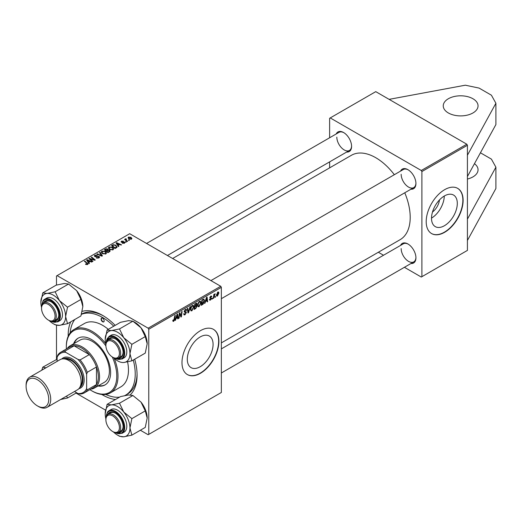 <?xml version="1.0" encoding="UTF-8"?>
<svg xmlns="http://www.w3.org/2000/svg" width="522" height="522" viewBox="0 0 522 522"><rect width="100%" height="100%" fill="white"/><g stroke="black" fill="none" stroke-linecap="round" stroke-linejoin="round"><path stroke-width="0.78" d="M448.346 98.749A17.402 10.048 180 0 1 467.307 96.57A17.402 10.048 180 0 1 478.048 105.855A17.402 10.048 180 0 1 472.952 112.954A17.402 10.048 180 0 1 453.99 115.134A17.402 10.048 180 0 1 443.25 105.855A17.402 10.048 180 0 1 448.346 98.749M474.465 163.673A17.402 10.048 180 0 1 478.048 169.78A17.402 10.048 180 0 1 472.952 176.886A17.402 10.048 180 0 1 467.418 179.039M457.305 203.397A18.237 10.525 120 0 0 453.527 195.045A18.237 10.525 120 0 0 439.478 199.933A18.237 10.525 120 0 0 431.518 218.281A18.237 10.525 120 0 0 435.296 226.633A18.237 10.525 120 0 0 449.344 221.746A18.237 10.525 120 0 0 457.305 203.397M463.112 200.324A26.1 15.066 120 0 0 457.703 188.377A26.1 15.066 120 0 0 437.593 195.372A26.1 15.066 120 0 0 426.2 221.635A26.1 15.066 120 0 0 431.609 233.582A26.1 15.066 120 0 0 451.719 226.594A26.1 15.066 120 0 0 463.112 200.324M431.485 233.51A26.1 15.066 120 0 0 451.556 226.365A26.1 15.066 120 0 0 462.864 200.187A26.1 15.066 120 0 0 457.585 188.311M213.087 344.396A18.237 10.525 120 0 0 209.309 336.044A18.237 10.525 120 0 0 195.254 340.931A18.237 10.525 120 0 0 187.3 359.28A18.237 10.525 120 0 0 191.072 367.632A18.237 10.525 120 0 0 205.126 362.744A18.237 10.525 120 0 0 213.087 344.396M218.894 341.323A26.1 15.066 120 0 0 213.485 329.375A26.1 15.066 120 0 0 193.375 336.37A26.1 15.066 120 0 0 181.982 362.633A26.1 15.066 120 0 0 187.385 374.581A26.1 15.066 120 0 0 207.502 367.592A26.1 15.066 120 0 0 218.894 341.323M187.267 374.509A26.1 15.066 120 0 0 207.332 367.364A26.1 15.066 120 0 0 218.646 341.186A26.1 15.066 120 0 0 213.361 329.31M68.186 336.266A48.716 28.129 60 0 1 68.18 335.287A48.716 28.129 60 0 1 70.666 321.878M82.261 311.334A48.716 28.129 60 0 1 102.625 315.399A48.716 28.129 60 0 1 115.179 325.382M134.709 359.201A48.716 28.129 60 0 1 137.077 375.064A48.716 28.129 60 0 1 130.259 394.886M103.565 315.954A46.106 26.622 -120 0 0 81.517 314.12M221.354 342.882L400.12 239.676A48.716 28.129 -120 0 0 410.207 217.374A48.716 28.129 -120 0 0 404.772 192.788M336.188 133.978A11.308 6.532 60 0 1 343.587 132.523A11.308 6.532 60 0 1 351.58 146.375A11.308 6.532 60 0 1 346.628 152.059M343.9 132.712A10.44 6.029 -120 0 0 338.98 132.366L146.565 243.454M400.537 171.125A11.308 6.532 60 0 1 407.93 169.676A11.308 6.532 60 0 1 415.93 183.529A11.308 6.532 60 0 1 410.977 189.205M408.243 169.865A10.44 6.029 -120 0 0 403.323 169.513L210.914 280.601M400.537 245.425A11.308 6.532 60 0 1 407.93 243.976A11.308 6.532 60 0 1 415.93 257.829A11.308 6.532 60 0 1 410.977 263.506M408.243 244.165A10.44 6.029 -120 0 0 403.323 243.813L221.354 348.879M404.406 267.303L421.28 277.045L467.418 250.403L467.418 145.273L421.893 171.555L421.28 170.492L330.237 117.926L329.623 118.285L329.623 137.769M421.28 170.492L466.805 144.209L375.755 91.644L330.237 117.926M466.805 144.209L467.418 145.273M126.004 238.684L126.611 240.44L127.636 241.294L127.179 241.555L124.575 239.441L125.032 239.18L125.561 239.618L125.587 238.795L126.004 238.684L126.317 239.069L125.828 239.422L125.828 240.459M125.561 239.618L125.587 238.795L125.561 239.618M126.337 242.038L125.371 241.888L125.828 241.627L126.337 242.038M116.373 247.793L115.094 248.531L111.519 245.627L113.196 244.72L115.851 245.157L116.961 247.337L116.373 247.793M117.169 246.808L116.961 247.337M108.393 248.113L109.026 246.997L112.426 247.245L113.685 248.837L113.052 249.777L109.711 249.555L108.38 247.924M101.235 252.243L101.868 251.134L105.268 251.382L106.527 252.974L105.894 253.907L102.553 253.685L101.222 252.054M98.984 257.901L96.192 257.829L98.508 257.594L98.665 256.667L94.821 256.517L94.312 255.865L94.887 255.167L97.392 255.16L95.369 255.46L95.239 256.243L99.069 256.387L99.598 257.105L98.984 257.901M98.945 257.92L98.665 256.667M95.369 255.46L95.239 256.7M87.148 264.647L86.926 263.342L84.394 261.281L84.851 261.02L88.022 263.923L87.624 264.458L85.438 264.165L87.357 263.864L87.357 264.582M140.366 430.239L148.15 434.735L221.354 392.472L221.354 287.341L148.763 329.252L148.15 328.181L220.734 286.271L129.691 233.712L56.487 275.975L56.487 285.064M148.15 328.181L57.107 275.623M89.406 263.362L88.923 263.643L86.619 260.002L87.161 259.688L92.061 261.829L91.611 262.09L90.293 261.496L88.76 262.377L89.406 263.362M92.955 261.313L92.505 261.574L88.936 258.664L89.406 258.39L94.293 259.793L91.239 257.333L91.689 257.072L95.272 259.976L94.795 260.25L89.908 258.86L92.955 261.313M102.423 255.852L101.849 256.178L96.883 254.07L97.333 253.809L101.594 255.617L99.513 252.557L99.996 252.276L102.423 255.852M109.666 251.669L107.937 252.661L104.361 249.757L106.129 248.818L107.702 249.04L108.158 249.986L109.561 250.182L110.155 250.997L109.666 251.669M108.243 249.705L108.158 250.325M118.879 246.345L118.396 246.625L116.086 242.984L116.634 242.671L121.528 244.818L121.078 245.079L119.76 244.479L118.233 245.366L118.879 246.345M121.411 242.234L121.463 241.177L123.427 241.138L121.828 241.412L122.089 242.058L124.595 242.064L124.445 243.2L122.311 243.206L124.073 242.958L124.177 242.345L121.411 242.234L121.032 241.725M124.073 243.369L124.177 242.345M121.828 241.412L121.789 242.384M124.595 243.102L124.595 242.064L124.954 242.573M129.358 240.296L128.908 240.557L128.386 240.146L128.849 239.885L129.358 240.296M131.427 239.167L129.117 239.063L128.04 237.771L128.536 237.092L130.891 237.242L131.903 238.469L131.427 239.167M56.487 359.364L56.487 325.278M105.535 410.129L76.016 393.092M213.752 298.121L213.302 298.382L213.831 294.46L214.281 294.199L214.17 295.008L215.201 293.736L213.752 298.121L213.367 297.892M212.461 298.865L212.01 299.126L212.108 298.362L212.565 298.095L212.461 298.865L212.069 298.643M203.573 299.093L204.52 300.515L203.188 304.104L201.218 305.357L201.949 299.961L204.063 299.145M199.117 306.636L198.197 306.74L197.642 305.337L198.23 302.799L199.508 301.305L200.474 301.214L200.996 302.662L199.117 306.636L197.675 305.801M191.959 310.766L191.039 310.877L190.484 309.468L191.072 306.929L192.35 305.442L193.316 305.344L193.838 306.792L191.959 310.766L190.517 309.931M183.718 313.866L185.082 314.159L185.949 312.822L184.671 312.28L184.162 311.484L185.369 309.474L186.256 309.337L186.628 310.185L186.178 310.603L185.356 310.061L184.612 311.197L186.4 312.515L185.049 314.759L184.07 314.929L183.718 313.846L184.162 313.526L184.37 314.283L183.718 313.905M185.839 312.456L184.181 311.738M186.178 310.492L184.912 309.807M184.227 310.975L184.781 311.543M185.551 311.614L186.1 311.706M172.815 320.808L173.689 321.317L172.847 320.254L173.297 319.927L173.722 320.717L174.824 315.621L175.281 315.36L174.746 319.314L173.689 321.317L173.05 321.415M172.932 320.195L173.722 320.717M148.763 434.376L148.763 329.252M175.529 320.188L175.046 320.469L177.043 314.342L177.591 314.029L178.185 318.655L177.734 318.916L177.584 317.644L176.058 318.524L175.529 320.188L175.196 319.999M179.079 318.139L178.628 318.4L179.359 313.004L179.836 312.73L181.069 316.241L181.663 311.673L182.119 311.412L181.388 316.802L180.919 317.076L179.679 313.578L179.079 318.139L178.694 317.918M188.546 312.678L187.972 313.004L187.313 308.411L187.763 308.15L188.331 312.091L189.943 306.897L190.426 306.616L188.546 312.678L187.868 312.286M196.487 303.197L197.081 303.98L196.487 305.54L197.022 306.231L195.789 308.495L194.06 309.487L194.791 304.098L196.807 303.243M196.174 305.357L196.774 305.592M205.002 303.171L204.52 303.452L206.516 297.325L207.064 297.011L207.652 301.644L207.201 301.899L207.058 300.626L205.531 301.514L205.002 303.171L204.67 302.982M209.439 299.452L209.89 299.06L210.529 299.595L211.116 298.701L209.831 297.736L210.771 296.163L211.534 296.039L211.788 296.672L211.345 296.992L210.751 296.627L210.281 297.396L211.567 298.401L210.51 300.059L209.72 300.189L209.439 299.452M209.89 299.06L210.529 299.595M211.345 296.992L210.412 296.431M211.567 298.401L210.692 297.768M215.482 297.122L215.031 297.383L215.129 296.62L215.586 296.352L215.482 297.122L215.09 296.901M217.498 296.026L216.774 296.104L216.434 295.198L217.85 292.079L218.542 292L218.894 292.986L217.498 296.026L216.441 295.413M329.623 167.869L329.623 161.879M383.526 255.245L378.339 252.25M421.893 276.686L421.893 171.555M394.332 174.707A48.716 28.129 -120 0 0 351.397 155.295L172.632 258.501M401.164 248.596A10.44 6.029 -120 0 0 405.718 259.101A10.44 6.029 -120 0 0 413.763 261.894A10.44 6.029 -120 0 0 415.923 257.463M336.821 137.142A10.44 6.029 -120 0 0 341.375 147.648A10.44 6.029 -120 0 0 349.42 150.447A10.44 6.029 -120 0 0 351.574 146.01M401.164 174.296A10.44 6.029 -120 0 0 405.718 184.801A10.44 6.029 -120 0 0 413.763 187.594A10.44 6.029 -120 0 0 415.923 183.163M115.479 399.506A48.716 28.129 60 0 1 101.783 394.456M220.734 286.271L221.354 287.341M124.869 395.546A46.106 26.622 -120 0 0 125.678 395.108L127.525 394.045A46.106 26.622 -120 0 0 137.064 373.98M431.518 218.111A18.237 10.525 120 0 0 444.261 196.037M439.459 199.952A11.556 6.669 -60 0 1 432.503 211.997M177.669 318.361L178.185 318.655M177.082 317.356L177.584 317.644M176.899 315.986L176.305 317.807L177.526 317.102L177.258 314.766L176.899 315.986L176.573 315.797M175.979 317.617L176.305 317.807M174.355 319.092L174.746 319.314M180.468 315.895L181.069 316.241M180.651 316.378L181.388 316.802M179.314 313.37L179.679 313.578M183.718 313.99L185.049 314.759M184.162 311.49L185.747 312.404M185.382 309.468L186.628 310.185M185.284 309.52L186.622 310.296M184.181 311.236L186.4 312.515M187.796 311.778L188.331 312.091M193.342 306.512L193.838 306.792M191.424 307.106L190.928 309.233L191.313 310.225L191.992 310.166L193.388 307.001L193.01 305.97L191.085 306.91M190.504 308.991L190.928 309.233M191.9 305.775L192.337 306.029M195.28 308.202L195.789 308.495M196.037 303.38L197.081 303.98M195.894 305.579L197.022 306.231M195.156 304.463L194.928 306.146L196.389 305.102L196.631 304.261L194.771 304.241M194.543 305.925L194.928 306.146M195.424 303.732L196.631 304.261M194.458 306.551L194.843 306.779L194.602 308.6L195.88 307.83L196.579 306.473L195.757 305.664M194.21 308.372L194.602 308.6M195.293 305.938L195.796 306.231L194.843 306.779M196.579 306.473L195.796 306.231M200.507 302.375L200.996 302.662M198.582 302.975L198.086 305.102L198.471 306.088L199.15 306.036L200.546 302.864L200.167 301.84L198.243 302.78M197.662 304.855L198.086 305.102M199.058 301.644L199.495 301.899M207.143 301.344L207.652 301.644M206.555 300.339L207.058 300.626M206.373 298.969L205.779 300.789L206.999 300.085L206.732 297.749L206.373 298.969L206.04 298.78M205.446 300.6L205.779 300.789M201.994 304.333L202.497 304.62M204.03 300.235L204.52 300.515M202.758 303.856L203.188 304.104M202.314 300.333L201.76 304.463L204.069 300.744L203.528 299.713L201.929 300.111M201.368 304.241L201.76 304.463M202.954 299.38L203.763 299.758L203.032 299.334M210.842 296.124L211.788 296.672M209.929 297.194L210.281 297.396M209.439 299.439L210.51 300.059M213.785 294.786L214.17 295.008M214.568 294.14L215.025 294.401M218.353 292.672L218.894 292.986M217.661 292.196L218.209 292.509L216.878 294.884L217.498 295.569L218.444 293.24L217.485 292.34M216.467 294.643L216.878 294.884M216.434 295.211L217.498 295.569M87.161 260.863L87.161 259.688M88.76 263.388L88.76 262.377M87.82 260.863L88.505 261.946L89.725 261.241L87.298 260.152L87.82 261.907M88.505 262.984L88.505 261.946M87.298 261.078L87.298 260.152M89.725 261.822L89.725 261.241M85.836 264.439L85.836 263.878M86.169 264.589L86.169 264.119M84.851 261.652L84.851 261.02M87.474 264.537L87.474 263.153M89.406 259.049L89.406 258.39M91.689 257.705L91.689 257.072M89.908 259.46L89.908 258.86M96.59 258.025L96.59 257.542M96.72 258.083L96.72 257.62M97.333 258.246L97.333 257.842M98.508 258.122L98.508 257.594M94.887 256.55L94.887 255.167M95.794 256.785L95.794 256.374M99.069 257.848L99.069 256.387M97.333 254.266L97.333 253.809M101.594 256.067L101.594 255.617M99.996 253.274L99.996 252.276M101.868 253.209L101.868 251.134M105.268 251.956L105.268 251.382M101.914 253.248L101.914 252.1L103.023 253.444L105.424 253.601L105.855 252.935L104.778 251.611L102.351 251.434L101.92 253.255M103.023 253.914L103.023 253.444M105.424 254.11L105.424 253.601M106.129 249.32L106.129 248.818M107.702 250.54L107.702 249.04M109.561 251.728L109.561 250.182M105.229 249.836L106.344 250.743L107.623 249.797L107.271 249.307L105.999 249.392L105.229 249.836L105.229 250.462M106.344 251.369L106.344 250.743M107.623 249.777L107.623 250.586L107.271 249.307M106.769 251.082L107.976 252.061L109.228 251.31L109.105 250.429L107.715 250.534L106.769 251.082L106.769 251.708M107.976 252.641L107.976 252.061M109.228 251.917L109.105 250.429M109.026 249.079L109.026 246.997M112.426 247.826L112.426 247.245M109.078 248.1L110.181 249.307L112.582 249.464L113.013 248.805L111.936 247.48L109.516 247.297L109.078 249.124L109.078 248.1M110.181 249.784L110.181 249.307M112.582 249.979L112.582 249.464M116.634 243.852L116.634 242.671M118.233 246.371L118.233 245.366M117.293 243.852L117.979 244.929L119.199 244.224L116.771 243.135L117.293 244.89M117.979 245.966L117.979 244.929M116.771 244.061L116.771 243.135M119.199 244.805L119.199 244.224M113.196 245.242L113.196 244.72M115.851 245.718L115.851 245.157M112.393 245.705L115.134 247.93L116.491 246.717L115.382 245.399L113.679 245.04L112.393 245.705L112.393 246.332M115.134 248.511L115.134 247.93M115.708 248.178L115.708 247.598M122.644 243.363L122.644 242.88M121.463 242.26L121.463 241.177M122.089 242.43L122.089 242.058M123.799 242.241L123.799 241.869M125.828 242.247L125.828 241.627M128.849 240.505L128.849 239.885M125.032 239.807L125.032 239.18M128.536 238.652L128.536 237.092M130.891 237.83L130.891 237.242M131.042 239.33L130.441 237.503L128.908 237.327L128.627 238.73M128.908 237.327L129.515 238.776L131.042 238.939L131.296 238.534L131.296 239.233M129.515 239.252L129.515 238.776M480.429 152.789L491.411 159.125L495.9 167.19L495.9 188.501L467.418 240.459M495.9 167.19L467.418 219.149M389.105 99.356L465.324 85.197L479.105 88.094L491.411 95.2L495.9 103.258L495.9 124.569L467.418 176.527M495.9 103.258L467.418 155.223M102.625 318.237A2.173 1.253 -120 0 0 101.536 318.133A2.173 1.253 -120 0 0 101.203 319.875A2.173 1.253 -120 0 0 102.625 321.793A2.173 1.253 -120 0 0 103.715 321.898A2.173 1.253 -120 0 0 104.048 320.156A2.173 1.253 -120 0 0 102.625 318.237M101.705 318.061A2.173 1.253 -120 0 0 101.555 319.836A2.173 1.253 -120 0 0 102.932 321.611A2.173 1.253 -120 0 0 103.858 321.793M97.947 386.006A26.968 15.569 -120 0 0 105.039 384.923A26.968 15.569 -120 0 0 109.17 363.312A26.968 15.569 -120 0 0 91.552 339.548A26.968 15.569 -120 0 0 78.072 338.21A26.968 15.569 -120 0 0 73.589 343.815M78.378 338.041A26.968 15.569 -120 0 0 74.202 343.456M89.875 389.66A35.666 20.593 -120 0 0 91.552 390.691A35.666 20.593 -120 0 0 113.887 387.99A35.666 20.593 -120 0 0 112.302 356.983M105.894 345.897A35.666 20.593 -120 0 0 91.552 332.449A35.666 20.593 -120 0 0 66.333 347.006A35.666 20.593 -120 0 0 66.385 348.977M92.166 391.05L91.552 390.691L92.166 391.05A36.54 21.095 60 0 0 110.436 392.857L120.895 386.822A36.54 21.095 -120 0 0 127.59 361.883M66.333 347.006L66.333 346.295A36.54 21.095 60 0 1 73.902 329.571A36.54 21.095 60 0 1 92.166 331.379A36.54 21.095 60 0 1 105.659 343.561M114.201 358.353A36.54 21.095 60 0 1 110.436 392.857M108.302 329.349A36.54 21.095 -120 0 0 102.625 325.343A36.54 21.095 -120 0 0 84.355 323.536L73.902 329.571M105.718 394.436A46.106 26.622 -120 0 0 119.616 397.118M125.678 395.108A46.106 26.622 -120 0 0 133.273 360.03M113.744 326.204A46.106 26.622 -120 0 0 102.625 317.526A46.106 26.622 -120 0 0 81.458 314.322M67.358 348.415A24.358 14.061 60 0 1 70.144 345.799L79.99 340.116A24.358 14.061 60 0 1 92.166 341.323A24.358 14.061 60 0 1 108.08 362.79A24.358 14.061 60 0 1 104.348 382.313L94.508 387.99A24.358 14.061 60 0 1 90.848 389.099M74.796 319.49A46.106 26.622 -120 0 0 70.17 332.866M98.56 385.654A26.968 15.569 -120 0 0 105.34 384.74M113.267 357.557L112.654 357.198A9.572 5.527 -120 0 0 119.421 353.296A9.572 5.527 -120 0 0 112.654 341.571A9.572 5.527 -120 0 0 105.888 345.479A9.572 5.527 -120 0 0 112.654 357.198L113.267 357.557A10.44 6.029 60 0 0 118.487 358.072L120.947 356.65A10.44 6.029 -120 0 0 123.107 352.219M105.888 345.479L105.888 344.768A10.44 6.029 60 0 1 108.047 339.992A10.44 6.029 60 0 1 113.267 340.507A10.44 6.029 60 0 1 120.086 349.707A10.44 6.029 60 0 1 118.487 358.072M107.108 330.034L120.504 322.302L128.608 320.645L132.882 321.2L140.992 327.796A17.507 10.107 60 0 1 145.521 335.646A17.507 10.107 60 0 1 147.178 343.75L145.266 353.107L131.87 360.839L129.958 353.694L131.87 344.331L123.766 337.741L119.492 328.932L111.382 330.589L107.108 330.034L105.196 339.398A17.507 10.107 60 0 1 111.382 330.589A17.507 10.107 60 0 1 123.766 337.741A17.507 10.107 60 0 1 129.958 353.694A17.507 10.107 60 0 1 123.766 362.503L131.87 360.839M119.492 328.932L132.882 321.2L134.8 322.302A17.507 10.107 60 0 1 140.992 327.796L145.266 336.599L147.178 343.75M107.702 340.22A11.308 6.532 60 0 1 115.114 338.732A11.308 6.532 60 0 1 122.037 347.345A11.308 6.532 60 0 1 123.114 352.585A11.308 6.532 60 0 1 118.116 358.262M115.427 338.922A10.44 6.029 -120 0 0 110.507 338.569L108.047 339.992M122.011 359.051L124.099 357.844A13.05 7.536 -120 0 0 125.567 345.832A13.05 7.536 -120 0 0 111.049 335.241L108.961 336.449A13.05 7.536 60 0 1 123.473 347.039A13.05 7.536 60 0 1 122.011 359.051L115.049 358.333M145.266 336.599L131.87 344.331M105.888 344.527A17.507 10.107 60 0 1 105.196 339.398M113.483 357.674A17.507 10.107 -120 0 0 123.766 362.503M48.924 320.404L48.305 320.051A9.572 5.527 -120 0 0 55.071 316.143A9.572 5.527 -120 0 0 48.305 304.424A9.572 5.527 -120 0 0 41.538 308.332A9.572 5.527 -120 0 0 48.305 320.051L48.924 320.404A10.44 6.029 60 0 0 54.144 320.926A10.44 6.029 60 0 0 55.743 312.561A10.44 6.029 60 0 0 48.924 303.36A10.44 6.029 60 0 0 43.704 302.838A10.44 6.029 60 0 0 41.538 307.621L41.538 308.332M40.846 302.245A17.507 10.107 60 0 1 42.504 296.059A17.507 10.107 60 0 1 47.039 293.442L42.765 292.888L40.846 302.245A17.507 10.107 -120 0 0 41.545 307.373M43.359 303.067A11.308 6.532 60 0 1 43.841 302.199A11.308 6.532 60 0 1 50.771 301.579A11.308 6.532 60 0 1 58.764 315.432A11.308 6.532 60 0 1 57.694 319.431A11.308 6.532 60 0 1 53.773 321.108M54.144 320.926L56.604 319.503A10.44 6.029 -120 0 0 57.779 318.413A10.44 6.029 -120 0 0 58.758 315.066M51.084 301.768A10.44 6.029 -120 0 0 46.164 301.422L43.704 302.838M57.661 321.904L59.756 320.697A13.05 7.536 -120 0 0 61.218 319.34A13.05 7.536 -120 0 0 58.849 304.182A13.05 7.536 -120 0 0 46.706 298.095L44.611 299.302A13.05 7.536 60 0 1 56.754 305.396A13.05 7.536 60 0 1 59.13 320.547A13.05 7.536 60 0 1 57.661 321.904L50.699 321.18M68.539 284.046L76.643 290.643L80.917 299.452L67.527 307.184L59.417 300.587L55.143 291.785L68.539 284.046L64.265 283.498L56.154 285.156L42.765 292.888M55.143 291.785L47.039 293.442A17.507 10.107 60 0 1 59.417 300.587A17.507 10.107 60 0 1 65.609 316.541L67.527 307.184M80.917 299.452L82.835 306.597L80.917 315.96L67.527 323.692L65.609 316.541A17.507 10.107 60 0 1 59.417 325.35L67.527 323.692M53.231 323.692L55.143 324.795L59.417 325.35A17.507 10.107 60 0 1 53.231 323.692A17.507 10.107 60 0 1 49.133 320.528M76.643 290.643A17.507 10.107 60 0 1 82.835 306.597M113.267 431.857L112.654 431.498A9.572 5.527 -120 0 0 119.421 427.596A9.572 5.527 -120 0 0 112.654 415.871A9.572 5.527 -120 0 0 105.888 419.779A9.572 5.527 -120 0 0 112.654 431.498L113.267 431.857A10.44 6.029 60 0 0 118.487 432.373A10.44 6.029 60 0 0 120.086 424.008A10.44 6.029 60 0 0 113.267 414.807A10.44 6.029 60 0 0 108.047 414.292A10.44 6.029 60 0 0 105.888 419.068L105.888 419.779M107.108 404.341L120.504 396.603L128.608 394.945L132.882 395.5L119.492 403.232L111.382 404.889L107.108 404.341L105.196 413.698A17.507 10.107 60 0 1 111.382 404.889A17.507 10.107 60 0 1 123.766 412.041L119.492 403.232M129.958 427.994A17.507 10.107 60 0 1 128.295 434.187A17.507 10.107 60 0 1 123.766 436.803L131.87 435.139L129.958 427.994L131.87 418.637L123.766 412.041A17.507 10.107 -120 0 1 129.958 427.994M107.702 414.52A11.308 6.532 60 0 1 108.191 413.652A11.308 6.532 60 0 1 115.114 413.032A11.308 6.532 60 0 1 123.114 426.885A11.308 6.532 60 0 1 122.037 430.885A11.308 6.532 60 0 1 118.116 432.562M118.487 432.373L120.947 430.95A10.44 6.029 -120 0 0 122.122 429.867A10.44 6.029 -120 0 0 123.107 426.52M125.567 430.787A13.05 7.536 -120 0 0 123.192 415.636A13.05 7.536 -120 0 0 111.049 409.542L108.961 410.755A13.05 7.536 60 0 1 121.097 416.843A13.05 7.536 60 0 1 123.473 431.994A13.05 7.536 60 0 1 122.011 433.358L124.099 432.144A13.05 7.536 -120 0 0 125.567 430.787M132.882 395.5L140.992 402.097L145.266 410.899L147.178 418.05L145.266 427.407L131.87 435.139M145.266 410.899L131.87 418.637M117.574 435.139L119.492 436.248L123.766 436.803A17.507 10.107 60 0 1 117.574 435.139A17.507 10.107 60 0 1 113.483 431.975M140.992 402.097A17.507 10.107 60 0 1 147.178 418.05M105.888 418.827A17.507 10.107 60 0 1 105.196 413.698M115.427 413.222A10.44 6.029 -120 0 0 110.507 412.869L108.047 414.292M76.636 392.733L67.527 397.992L66.588 396.074M60.643 399.506L67.527 397.992M57.107 359.208L42.765 367.188L41.825 370.189M45.956 367.801L42.765 367.188M43.548 369.191A17.507 10.107 60 0 1 45.505 368.062M62.908 398.195A17.507 10.107 60 0 1 60.944 399.33M70.144 345.799A24.358 14.061 60 0 1 88.916 352.324A24.358 14.061 60 0 1 99.552 376.838A24.358 14.061 60 0 1 94.508 387.99M74.502 391.507L78.019 393.536A22.622 13.057 -120 0 0 86.632 388.564L87.246 389.888A23.49 13.559 60 0 1 84.225 392.922L93.458 387.592A23.49 13.559 -120 0 0 96.472 384.564A23.49 13.559 -120 0 0 98.319 376.838A23.49 13.559 -120 0 0 96.472 366.992A23.49 13.559 -120 0 0 89.321 354.595L74.104 345.812A23.49 13.559 -120 0 0 69.968 346.908L60.741 352.239A23.49 13.559 60 0 1 64.872 351.136L65.713 352.337A22.622 13.057 -120 0 0 57.107 357.309L57.107 361.368M87.246 389.888L96.472 384.564L96.472 366.992L87.246 372.317L86.632 374.352A22.622 13.057 -120 0 0 78.019 359.436L80.094 359.926L89.321 354.595A23.49 13.559 -120 0 0 74.104 345.812L64.872 351.136M57.107 357.309L57.72 355.267A23.49 13.559 60 0 1 60.741 352.239M84.225 392.922A23.49 13.559 60 0 1 80.094 394.019L78.019 393.536M86.632 388.564L86.632 374.352M78.019 359.436L65.713 352.337M80.094 359.926A23.49 13.559 60 0 1 87.246 372.317M38.406 406.462L37.421 405.894A16.006 9.239 -120 0 0 48.735 399.356A16.006 9.239 -120 0 0 37.421 379.755A16.006 9.239 -120 0 0 26.1 386.287A16.006 9.239 -120 0 0 37.421 405.894L38.406 406.462A17.402 10.048 60 0 0 47.104 407.323A17.402 10.048 60 0 0 49.773 393.379A17.402 10.048 60 0 0 38.406 378.045A17.402 10.048 60 0 0 29.702 377.184A17.402 10.048 60 0 0 26.1 385.151L26.1 386.287M79.781 387.441A16.528 9.546 -120 0 0 81.98 374.111A16.528 9.546 -120 0 0 71.253 359.795A16.528 9.546 -120 0 0 63.26 358.829M61.766 358.992A17.402 10.048 60 0 1 71.866 358.725A17.402 10.048 60 0 1 83.605 375.462A17.402 10.048 60 0 1 78.894 388.655M65.302 359.071A15.66 9.044 60 0 1 71.253 360.506A15.66 9.044 60 0 1 80.962 372.747A15.66 9.044 60 0 1 80.59 385.556M29.702 377.184L60.095 359.645A17.402 10.048 60 0 1 68.793 360.506A17.402 10.048 60 0 1 80.16 375.833A17.402 10.048 60 0 1 77.491 389.777L47.104 407.323M179.757 313.885L180.423 314.264M180.116 314.981L180.834 315.399M179.144 314.609L179.542 314.838M187.62 310.551L188.181 310.877M202.464 299.667L202.967 299.954M209.844 297.912L210.594 298.343M213.583 296.313L213.981 296.542M91.618 259.388L91.618 258.99M93.216 259.825L93.216 259.434M90.789 260.178L90.789 259.532M97.014 256.661L97.014 256.185M100.315 255.526L100.315 255.056M105.464 249.705L105.464 249.118M107.075 250.899L107.075 250.319M108.811 252.159L108.811 251.578M112.589 245.588L112.589 245.007M122.735 242.378L122.735 242.006M126.611 241.092L126.611 240.44M115.616 358.47A12.528 7.23 -120 0 0 122.787 347.28A12.528 7.23 -120 0 0 113.065 336.834A12.528 7.23 -120 0 0 106.273 342.282M51.273 321.317A12.528 7.23 -120 0 0 58.438 320.358A12.528 7.23 -120 0 0 55.195 304.515A12.528 7.23 -120 0 0 43.098 301.272A12.528 7.23 -120 0 0 41.923 305.129M43.143 300.659A13.05 7.536 60 0 1 44.611 299.302L43.039 300.757L41.76 305.69M107.493 412.112A13.05 7.536 60 0 1 108.961 410.755L107.382 412.21L106.103 417.143M115.616 432.771A12.528 7.23 -120 0 0 122.787 431.811A12.528 7.23 -120 0 0 119.545 415.969A12.528 7.23 -120 0 0 107.441 412.726A12.528 7.23 -120 0 0 106.273 416.582M173.395 320.756L172.828 320.43M185.799 312.424L184.162 311.484M185.962 309.977L185.232 309.553M193.01 305.97L192.227 305.52M191.313 310.225L190.491 309.748M196.474 303.856L195.841 303.491M200.167 301.84L199.384 301.383M198.471 306.088L197.649 305.618M210.079 299.654L209.518 299.328M210.992 298.414L209.831 297.749M211.175 296.561L210.634 296.248M94.991 255.917L94.991 256.609M105.855 252.935L105.855 253.927M109.47 250.919L109.47 251.78M113.013 248.805L113.013 249.797M116.491 246.717L116.491 247.722M124.366 242.6L124.366 243.239M121.619 241.693L121.619 242.332M221.354 298.682L413.763 187.594M108.961 336.449L106.103 342.843M349.42 150.447L167.445 255.506M413.763 261.894L221.354 372.982M115.049 432.634L122.011 433.358"/></g></svg>
